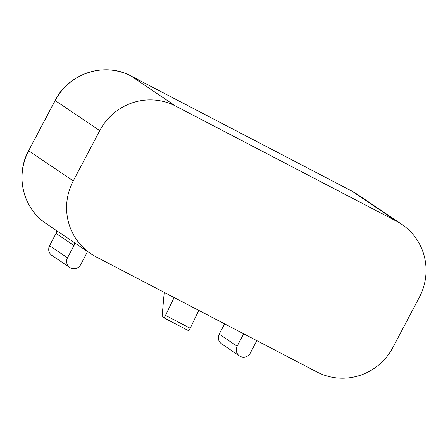 <?xml version="1.0" encoding="UTF-8"?>
<svg xmlns="http://www.w3.org/2000/svg" width="448" height="448" viewBox="0 0 448 448"><rect width="100%" height="100%" fill="white"/><g stroke="black" fill="none" stroke-linecap="round" stroke-linejoin="round"><path stroke-width="0.67" d="M188.401 330.59L163.733 317.733A2.526 0.515 -62.5 0 0 165.525 315.392L190.198 328.25A2.526 0.515 117.5 0 1 188.401 330.59A2.526 0.515 117.5 0 1 188.39 330.585L163.738 317.738A2.526 0.515 -62.5 0 1 163.722 317.727L162.081 316.624L164.231 292.387M174.132 297.545L165.525 315.392M190.198 328.25L198.806 310.402M256.838 340.654A3.791 3.707 -56 0 0 256.766 340.794L250.286 353.08A7.577 7.414 124 0 1 239.467 355.936L221.586 343.874A7.577 7.414 124 0 1 219.246 334.163L237.126 346.22A7.577 7.414 124 0 0 239.467 355.936M243.678 333.794A3.791 3.707 -56 0 1 243.606 333.934L237.126 346.22M74.234 242.542A3.791 3.707 -56 0 1 73.982 245.526L67.502 257.813L49.622 245.756A7.577 7.414 124 0 0 51.962 255.466L69.843 267.523A7.577 7.414 -56 0 1 67.502 257.813M87.674 251.608A3.791 3.707 -56 0 0 87.136 252.381L80.657 264.673A7.577 7.414 -56 0 1 69.843 267.523M130.984 75.975A3.791 0.773 117.5 0 1 131.001 75.986L351.943 191.139A3.791 0.773 117.5 0 1 351.943 191.139A3.791 0.773 117.5 0 1 351.96 191.15L131.018 75.992L175.61 106.07L396.553 221.222A56.84 55.625 -56 0 1 401.834 224.364A56.84 55.625 -56 0 1 419.39 297.209L392.885 347.48A56.84 55.625 -56 0 1 317.038 372.03L96.096 256.872A56.84 55.625 124 0 1 90.815 253.73L46.228 223.658A56.84 55.625 124 0 1 28.666 150.814L73.259 180.891A56.84 55.625 124 0 0 90.815 253.73M175.61 106.07A56.84 55.625 124 0 0 99.764 130.62L55.171 100.548L28.605 150.763C14.974 175.33 23.044 208.757 46.228 223.658M73.259 180.891L99.764 130.62M73.982 245.526L56.101 233.464L49.56 245.7L48.86 247.604L48.759 250.387C49.106 252.51 50.176 254.201 51.962 255.466M56.353 230.485A3.791 3.707 -56 0 1 56.101 233.464L56.308 230.457M243.606 333.934L242.441 333.15M224.666 323.882L219.184 334.107L218.389 338.794C218.736 340.917 219.8 342.614 221.586 343.874M55.11 100.492L55.171 100.548A56.84 55.625 124 0 1 131.018 75.992A3.791 0.773 117.5 0 1 131.018 75.992C104.955 61.533 68.583 73.293 55.11 100.492L28.605 150.763M401.834 224.364L357.241 194.292A56.84 55.625 124 0 0 351.96 191.15L396.553 221.222M56.039 233.414L49.56 245.7M224.594 323.848L219.184 334.107M351.943 191.139L357.241 194.292"/></g></svg>
